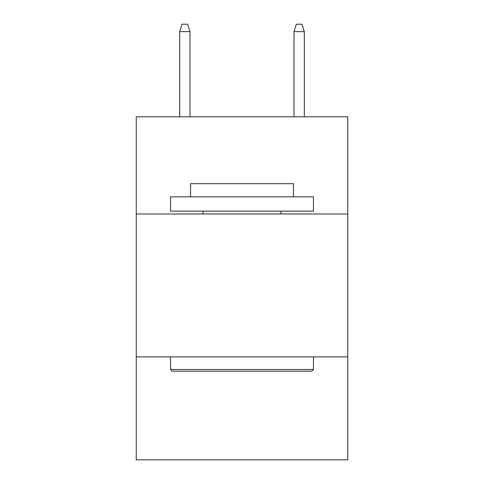 <?xml version="1.0" encoding="UTF-8"?>
<svg xmlns="http://www.w3.org/2000/svg" width="484" height="484" viewBox="0 0 484 484"><rect width="100%" height="100%" fill="white"/><g stroke="black" fill="none" stroke-linecap="round" stroke-linejoin="round"><path stroke-width="0.73" d="M347.754 213.988L347.754 116.807L136.246 116.807L136.246 213.988L347.754 213.988L347.754 459.8L136.246 459.8L136.246 213.988M347.754 356.902L136.246 356.902M172.256 371.192L170.543 369.48L313.457 369.48L311.744 371.192L172.256 371.192M313.457 196.837L313.457 211.133L170.543 211.133L170.543 196.837L313.457 196.837M190.551 196.837L190.551 183.69L293.449 183.69L293.449 196.837M313.457 356.902L313.457 369.48M170.543 356.902L170.543 369.48M280.871 211.133L280.871 213.988M203.129 211.133L203.129 213.988M189.982 116.807L189.982 31.629L179.691 31.629L179.691 116.807M179.691 31.629L181.978 24.2L187.695 24.2L189.982 31.629M294.018 31.629L296.305 24.2L302.022 24.2L304.309 31.629L294.018 31.629L294.018 116.807M304.309 31.629L304.309 116.807"/></g></svg>
